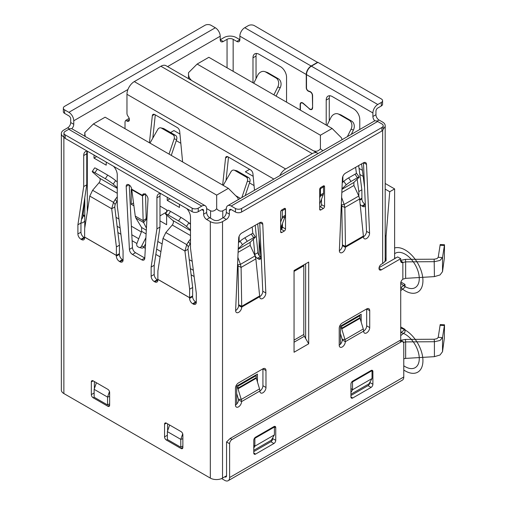 <?xml version="1.0" encoding="UTF-8"?>
<svg xmlns="http://www.w3.org/2000/svg" width="506" height="506" viewBox="0 0 506 506"><rect width="100%" height="100%" fill="white"/><g stroke="black" fill="none" stroke-linecap="round" stroke-linejoin="round"><path stroke-width="0.76" d="M385.186 183.469L394.617 188.915L394.617 258.68M359.039 168.378L362.416 170.326M385.186 189.111L389.734 191.736L394.617 188.915M359.842 174.475L363.182 176.404M281.722 225.442L281.722 228.895M129.409 119.65L126.968 121.06A3.453 1.992 -120 0 0 128.695 121.231A3.453 1.992 -120 0 0 129.409 119.65A3.453 1.992 -120 0 0 128.189 116.506A3.453 1.992 60 0 1 126.968 113.363L126.968 94.287A10.354 5.977 120 0 1 134.292 81.599L160.895 66.242L312.234 153.615L285.631 168.972A10.354 5.977 -60 0 0 279.824 175.626M389.734 191.736L386.078 236.131L386.078 260.792A4.314 2.492 -120 0 0 385.186 257.794M340.43 344.207L340.43 326.18L361.176 314.201L361.176 322.063M236.688 404.104L236.688 386.078L257.44 374.098L257.44 381.954M304.353 264.568L294.049 270.514L308.698 262.057L308.698 343.795L304.353 336.269A2.587 1.493 60 0 1 303.954 335.358A2.587 1.493 60 0 1 303.815 334.466L303.815 265.751A2.587 1.493 60 0 1 303.954 265.024A2.587 1.493 60 0 1 304.353 264.568M294.049 270.514L294.049 352.252L308.698 343.795M235.467 212.027L231.198 209.56A2.587 1.493 -120 0 0 229.901 209.433A2.587 1.493 -120 0 0 229.363 210.622L229.363 214.146L226.315 212.381L226.315 208.858A6.907 3.985 60 0 1 227.744 205.695A6.907 3.985 60 0 1 231.198 206.037L235.467 208.504L235.467 212.027A4.314 2.492 0 0 0 241.571 212.027L241.571 208.504A4.314 2.492 180 0 1 235.467 208.504M226.315 212.381A4.314 2.492 -60 0 1 223.266 217.669L219.477 219.851A4.314 2.492 0 0 1 213.38 219.851L209.718 217.738A4.314 2.492 60 0 1 206.663 212.45L206.663 208.927A6.907 3.985 -60 0 0 205.234 205.765L72.206 128.96A6.907 3.985 120 0 0 68.753 129.302L201.78 206.113A6.907 3.985 -60 0 1 205.234 205.765M379.076 267.655L397.672 256.915L400.72 258.68L381.435 269.812A3.453 1.992 120 0 1 379.709 269.983A3.453 1.992 120 0 1 379.184 267.219A3.453 1.992 120 0 1 381.435 264.176L382.656 263.468A8.627 4.984 0 0 0 385.186 259.945L385.186 125.64A8.627 4.984 180 0 1 383.187 128.828M259.723 222.684L262.772 291.216A4.314 2.492 -60 0 1 259.723 296.674L259.73 296.858A4.314 2.492 120 0 0 260.615 298.654A4.314 2.492 120 0 0 262.772 298.439A4.314 2.492 120 0 0 265.821 292.974L262.772 224.278A4.314 2.492 120 0 0 261.88 222.476A4.314 2.492 120 0 0 259.723 222.691L241.729 233.076A4.314 2.492 120 0 0 238.68 238.187L235.632 310.412A4.314 2.492 120 0 0 236.517 312.563A4.314 2.492 120 0 0 239.768 311.487A4.314 2.492 120 0 0 241.723 307.256L241.096 267.415L238.054 265.903L238.668 305.491A4.314 2.492 -60 0 1 235.625 310.589M339.21 345.206A4.314 2.492 120 0 0 340.102 347.186A4.314 2.492 120 0 0 342.258 346.971A4.314 2.492 120 0 0 345.313 341.683L342.258 339.924A4.314 2.492 -60 0 1 339.21 345.206L339.21 328.299A4.314 2.492 120 0 1 342.258 323.011L366.673 308.919L366.673 325.832A4.314 2.492 -60 0 1 363.618 331.114A4.314 2.492 120 0 0 364.51 333.093A4.314 2.492 120 0 0 367.837 331.936A4.314 2.492 120 0 0 369.722 327.591L366.673 325.832M262.93 385.724A4.314 2.492 -60 0 1 259.875 391.012A4.314 2.492 120 0 0 260.773 392.985A4.314 2.492 120 0 0 262.93 392.77A4.314 2.492 120 0 0 265.979 387.488L265.979 370.575A4.314 2.492 120 0 0 265.087 368.602A4.314 2.492 120 0 0 262.93 368.811L262.93 385.724L265.979 387.488M236.688 393.491L238.421 399.209A1.727 0.999 -120 0 1 238.522 399.816A4.314 2.492 -60 0 1 235.467 405.104L235.467 388.191A4.314 2.492 120 0 1 238.522 382.903L262.93 368.811L265.979 370.575M305.643 338.514L305.643 263.822M280.628 229.648L281.235 229.294A1.727 0.999 -60 0 0 282.456 227.181L282.456 223.525M321.512 204.633A1.727 0.999 -60 0 1 320.292 206.745L323.34 208.504A1.727 0.999 120 0 0 324.561 206.391L321.512 204.633L321.512 199.231M319.684 207.099L320.292 206.745M363.466 162.793L366.508 231.324A4.314 2.492 -60 0 1 363.466 236.783L363.472 236.96A4.314 2.492 120 0 0 364.358 238.756A4.314 2.492 120 0 0 367.748 237.529A4.314 2.492 120 0 0 369.563 233.089L366.508 164.38A4.314 2.492 120 0 0 365.617 162.584A4.314 2.492 120 0 0 363.46 162.793L345.465 173.185A4.314 2.492 120 0 0 342.423 178.289L339.368 250.514A4.314 2.492 120 0 0 340.26 252.671A4.314 2.492 120 0 0 342.417 252.456A4.314 2.492 120 0 0 345.465 247.358L342.41 245.6A4.314 2.492 -60 0 1 339.368 250.698M400.72 340.279L400.72 283.221A3.453 1.992 120 0 1 402.852 279.192L402.852 262.475L405.654 261.868L405.407 259.376L400.214 260.514M400.72 258.68L400.72 260.913A3.453 1.992 120 0 0 401.435 262.494A3.453 1.992 120 0 0 402.852 262.475L400.739 261.254M64.047 137.158L63.87 137.056A8.627 4.984 180 0 1 61.34 133.533L61.34 390.025A8.627 4.984 0 0 0 63.87 393.548L210.325 478.1L210.325 221.609A8.627 4.984 180 0 0 222.532 221.609L226.315 219.427A4.314 2.492 120 0 0 229.363 214.146M210.325 478.1A8.627 4.984 0 0 0 222.532 478.1L226.561 475.779L226.561 441.953L230.217 438.43L399.5 340.696L400.872 340.323L403.054 341.582A3.453 1.992 -60 0 1 403.775 343.163L403.775 376.989L229.61 477.537A6.907 3.985 60 0 1 228.181 480.7A6.907 3.985 60 0 1 224.727 480.358L221.615 478.562M369.722 310.678L366.673 308.919A4.314 2.492 120 0 1 368.83 308.704A4.314 2.492 120 0 1 369.722 310.678L369.722 327.591M235.467 405.104A4.314 2.492 120 0 0 236.365 407.077A4.314 2.492 120 0 0 239.686 405.92A4.314 2.492 120 0 0 241.571 401.581A6.04 3.485 60 0 0 241.229 399.455L237.997 388.798A1.727 0.999 -120 0 1 237.902 388.191L237.902 386.173L237.213 385.774M324.561 186.663A1.727 0.999 120 0 0 324.207 185.873A1.727 0.999 120 0 0 323.34 185.955L324.561 186.663L324.561 206.391M323.34 208.504L320.899 209.914A1.727 0.999 120 0 1 320.039 210.003A1.727 0.999 120 0 1 319.684 209.212L319.684 189.478A1.727 0.999 120 0 1 320.899 187.365L323.34 185.955M280.628 231.761L280.628 212.027A1.727 0.999 120 0 1 281.848 209.914L284.29 208.504A1.727 0.999 120 0 1 285.15 208.421A1.727 0.999 120 0 1 285.51 209.212L285.51 228.94A1.727 0.999 120 0 1 284.29 231.052L281.848 232.463A1.727 0.999 120 0 1 280.982 232.551A1.727 0.999 120 0 1 280.628 231.761L281.848 232.463M405.654 278.351L405.654 261.868L434.414 261.678L440.018 260.438L442.522 257.522L444.508 244.752L444.319 258.376L442.522 271.64L440.018 274.96L434.414 276.618L405.654 278.351L402.852 279.192M375.945 114.717L372.897 116.481L372.897 112.958L306.503 74.622A6.907 3.985 120 0 1 311.38 66.166L317.97 62.364L381.315 98.936A4.314 2.492 180 0 1 382.58 100.694L382.58 104.217A4.314 2.492 0 0 1 381.315 105.982L377.773 108.025A2.587 1.493 120 0 0 375.945 111.194L375.945 114.717A4.314 2.492 60 0 0 378.994 120.004L382.656 122.117A8.627 4.984 180 0 1 385.186 125.64M309.274 108.619L303.315 103.635A3.276 1.891 60 0 0 301.076 103.034A3.276 1.891 60 0 0 300.4 104.54L300.4 110.156M309.071 108.739A3.972 2.29 -120 0 0 311.778 109.467A3.972 2.29 -120 0 0 312.6 107.645L312.6 95.526A3.106 1.796 -120 0 0 310.026 91.542L308.508 90.972A2.416 1.398 60 0 1 306.503 87.873L306.503 74.622M372.897 116.481A4.314 2.492 -120 0 0 374.838 120.89M326.212 125.058L326.212 100.099A8.627 4.984 -120 0 1 327.996 96.146A8.627 4.984 -120 0 1 332.315 96.576L353.669 108.904A8.627 4.984 -120 0 1 359.772 119.473L359.772 129.473M360.152 204.31A4.314 2.492 -120 0 0 361.91 205.967L362.517 206.321A4.314 2.492 -120 0 0 364.681 206.537A4.314 2.492 -120 0 0 365.37 205.702M364.554 187.334L361.6 163.868M236.808 41.435A4.314 2.492 -120 0 0 238.971 41.65A4.314 2.492 -120 0 0 239.863 39.677L236.808 41.435L233.152 39.323A4.314 2.492 0 0 0 227.049 39.323L223.266 41.505A4.314 2.492 120 0 1 221.109 41.72A4.314 2.492 120 0 1 220.211 39.746L220.211 36.223A6.907 3.985 -120 0 0 215.328 27.767L211.059 25.3A4.314 2.492 180 0 0 204.955 25.3L64.604 106.336A4.314 2.492 180 0 0 63.339 108.094L63.339 111.617A4.314 2.492 0 0 0 64.604 113.382L68.873 115.849A2.587 1.493 -120 0 1 70.707 119.018L70.707 122.541A4.314 2.492 -60 0 1 67.652 127.822L63.87 130.01A8.627 4.984 180 0 0 61.34 133.533M317.73 62.504L254.385 25.654A4.314 2.492 180 0 0 248.282 25.654L244.746 27.697A6.907 3.985 120 0 0 239.863 36.154L239.863 39.677L236.201 37.558A8.627 4.984 180 0 0 223.994 37.558L220.211 39.746L223.266 41.505M312.6 107.367L312.36 95.387A2.764 1.594 60 0 0 310.064 91.845L308.546 91.276A2.764 1.594 -120 0 1 306.256 87.734L306.256 74.483A6.907 3.985 -60 0 1 311.139 66.027L244.746 27.697M312.36 107.506A3.624 2.094 60 0 1 311.607 109.163A3.624 2.094 60 0 1 309.134 108.499L303.379 103.401A3.624 2.094 -120 0 0 300.906 102.737A3.624 2.094 -120 0 0 300.153 104.4L300.153 110.011M252.981 82.775L252.981 57.817A8.627 4.984 -120 0 1 254.771 53.87A8.627 4.984 -120 0 1 259.085 54.294L280.444 66.628A8.627 4.984 -120 0 1 286.548 77.197L286.548 102.155M71.757 128.764A4.314 2.492 120 0 0 73.756 124.299L70.707 122.541M63.339 108.094A4.314 2.492 180 0 0 64.604 109.859L68.873 112.326A6.907 3.985 60 0 1 73.756 120.776L73.756 124.299M80.992 222.766A4.314 2.492 120 0 0 84.774 220.92M125.014 128.682L125.014 122.186A1.727 0.999 120 0 1 126.234 120.074L128.676 118.663A1.727 0.999 120 0 1 129.232 118.499M84.774 215.822L83.111 214.727L83.06 215.651A4.314 2.492 -60 0 1 81.498 219.446M160.642 193.488A8.627 4.984 -120 0 0 158.72 193.88A8.627 4.984 -120 0 0 156.93 197.833L159.985 196.069L159.985 227.074L154.185 265.302L154.185 274.461A4.314 2.492 60 0 0 157.233 279.748L157.847 280.096A4.314 2.492 -120 0 1 156.955 282.076A4.314 2.492 -120 0 1 154.798 281.861L154.185 281.507L157.233 279.748M159.985 196.069A8.627 4.984 60 0 1 160.522 193.482M195.683 301.943L196.29 302.297A4.314 2.492 -120 0 1 195.398 304.27A4.314 2.492 -120 0 1 193.241 304.055L192.628 303.701L195.683 301.943A4.314 2.492 60 0 1 192.628 296.655L192.678 287.478L187.973 249.287L188.352 246.713L190.496 243.228M122.452 259.667L123.066 260.014A4.314 2.492 -120 0 1 122.167 261.994A4.314 2.492 -120 0 1 120.011 261.779L119.403 261.425L122.452 259.667A4.314 2.492 60 0 1 119.403 254.379L119.454 245.195L114.748 207.011L115.128 204.437L117.265 200.945M84.009 237.466L84.616 237.82A4.314 2.492 -120 0 1 83.724 239.793A4.314 2.492 -120 0 1 81.567 239.578L80.954 239.23L84.009 237.466A4.314 2.492 60 0 1 80.954 232.184L80.954 223.019L86.754 184.798L86.754 153.792A8.627 4.984 60 0 1 87.291 151.205M109.638 403.763L107.563 404.964L107.563 397.083L109.638 396.451M94.382 381.568L94.382 388.627M182.868 446.039L180.794 447.241L180.794 439.36L182.868 438.727M167.612 423.845L167.612 430.903M144.792 258.047A4.314 2.492 60 0 1 144.786 258.041L141.737 259.806L132.458 254.448A4.314 2.492 -120 0 1 129.416 249.382L126.177 186.417A3.928 2.271 -120 0 1 126.993 184.62A3.928 2.271 -120 0 1 129.846 185.5A3.928 2.271 -120 0 1 131.712 189.187L142.483 195.411L143.141 220.66L146.183 218.592L145.538 194.405M129.245 185L132.464 247.624A4.314 2.492 60 0 0 135.513 252.69L144.786 258.041M210.325 221.609L206.663 219.496A4.314 2.492 -120 0 1 203.614 214.215L203.614 210.692A2.587 1.493 120 0 0 203.077 209.503A2.587 1.493 120 0 0 201.78 209.636L198.244 211.679A4.314 2.492 0 0 1 192.141 211.679L65.211 138.397L65.211 134.868A4.314 2.492 180 0 1 63.946 133.11A4.314 2.492 180 0 1 65.211 131.345L68.753 129.302M154.185 281.507A4.314 2.492 -120 0 1 151.136 276.225L151.136 267.06L156.93 228.832L156.93 197.833M192.628 303.701A4.314 2.492 -120 0 1 189.579 298.42L189.579 297.711L157.847 279.394L157.847 280.096L154.798 281.861M186.784 208.58A8.627 4.984 -120 0 1 190.496 217.207L190.496 248.212L196.29 293.132L196.29 302.297L193.241 304.055M113.553 166.303A8.627 4.984 -120 0 1 117.265 174.931L117.265 205.936L123.066 250.856L123.066 260.014L120.011 261.779M87.411 151.212A8.627 4.984 -120 0 0 85.489 151.604A8.627 4.984 -120 0 0 83.705 155.551L86.754 153.792M80.954 239.23A4.314 2.492 -120 0 1 77.905 233.943L77.905 224.784L83.705 186.556L83.705 155.551M119.403 261.425A4.314 2.492 -120 0 1 116.348 256.137L116.348 255.435L84.616 237.118L84.616 237.82L81.567 239.578M182.868 434.768L182.868 447.449L181.034 448.506L166.392 440.056A2.587 1.493 -120 0 1 164.558 436.88L164.558 424.199A2.587 1.493 -120 0 1 165.095 423.016A2.587 1.493 -120 0 1 166.392 423.142L181.034 431.599A2.587 1.493 -120 0 1 182.868 434.768M181.034 448.506A2.587 1.493 -120 0 0 182.331 448.639A2.587 1.493 -120 0 0 182.868 447.449M93.161 380.86A2.587 1.493 -120 0 0 91.864 380.733A2.587 1.493 -120 0 0 91.333 381.922L93.161 380.86L107.81 389.316A2.587 1.493 -120 0 1 109.638 392.492L109.638 405.173L107.81 406.229L93.161 397.773A2.587 1.493 -120 0 1 91.333 394.604L91.333 381.922M107.81 406.229A2.587 1.493 -120 0 0 109.1 406.356A2.587 1.493 -120 0 0 109.638 405.173M141.737 259.806A4.314 2.492 -120 0 0 143.894 260.021A4.314 2.492 -120 0 0 144.779 258.256L148.018 199.029A3.928 2.271 -120 0 0 146.304 195.069A3.928 2.271 -120 0 0 143.274 194.019A3.928 2.271 -120 0 0 142.483 195.411L144.874 194.032M201.78 206.113L198.244 208.156A4.314 2.492 180 0 1 192.141 208.156L192.141 211.679M63.946 133.11L63.946 136.633A4.314 2.492 0 0 0 65.211 138.397M65.211 134.868L192.141 208.156M224.727 476.835A2.587 1.493 -120 0 0 226.024 476.962A2.587 1.493 -120 0 0 226.561 475.779L224.727 476.835M229.61 477.537L229.61 443.718A3.453 1.992 -60 0 1 232.052 439.486L230.217 438.43M399.5 340.696L401.334 341.752A3.453 1.992 -60 0 1 403.054 341.582M403.775 358.786L405.654 358.4L405.654 341.911L403.061 342.435M405.654 358.4L434.414 356.667L434.414 341.727L405.654 341.911L405.407 339.425L400.815 340.298M434.414 356.667L440.018 355.01L442.522 351.689L442.522 337.565L440.018 340.481L434.414 341.727L434.167 339.241L405.407 339.425M434.167 339.241L436.969 338.723L438.221 337.363L442.522 337.565L444.508 324.801L444.319 338.419L442.522 351.689M444.508 324.801L440.207 324.599L438.221 337.363M228.181 480.7L402.34 380.151A6.907 3.985 -120 0 0 403.775 376.989M401.334 341.752L232.052 439.486M253.778 453.015L253.778 440.334A2.587 1.493 120 0 1 255.606 437.165L273.91 426.596L275.745 427.652L275.745 440.334A2.587 1.493 120 0 1 273.91 443.503L255.606 454.078A2.587 1.493 120 0 1 254.309 454.205A2.587 1.493 120 0 1 253.778 453.015L255.606 454.078M275.745 427.652A2.587 1.493 120 0 0 275.207 426.463A2.587 1.493 120 0 0 273.91 426.596M372.897 371.562A2.587 1.493 120 0 0 372.359 370.379A2.587 1.493 120 0 0 371.062 370.506L352.758 381.075A2.587 1.493 120 0 0 350.924 384.244L350.924 396.932A2.587 1.493 120 0 0 351.461 398.114A2.587 1.493 120 0 0 352.758 397.988L371.062 387.419A2.587 1.493 120 0 0 372.897 384.244L372.897 371.562L372.043 371.069M253.778 451.611L270.862 441.744A2.587 1.493 -60 0 0 272.696 438.575L272.696 437.854M253.778 448.069L254.872 446.172L274.404 434.894L271.349 440.182L253.778 450.327M274.404 434.894L274.404 427.02L254.872 438.291L254.872 446.172L253.778 445.236M273.79 426.666L274.404 427.02M350.924 395.521L368.014 385.654A2.587 1.493 -60 0 0 369.842 382.485L369.842 382.327M350.924 392.548L352.511 389.797L372.043 378.526L368.988 383.807L350.924 394.237M372.043 378.526L372.043 370.645L352.511 381.922L352.511 389.797L350.924 388.45M352.511 381.922L352.043 381.65M371.48 370.322L372.043 370.645M314.308 151.307L191.04 80.144M342.872 176.36L342.872 182.192M342.151 139.65L341.417 137.765L332.119 128.467L208.851 57.298L197.144 64.053L188.517 72.687C188.358 75.887 189.2 78.253 191.04 79.784M314.308 150.952C316.452 151.718 318.483 151.016 320.412 148.834L320.412 135.222L197.144 64.053M320.412 135.222L332.119 128.467M320.412 148.834L322.917 150.75M394.617 257.87L395.837 257.971M400.72 290.672L404.99 287.218L404.99 284.397L400.72 287.851M400.79 282.506L401.334 282.285L404.99 284.397M180.832 143.28L176.252 140.636M179.946 134.033L173.956 130.573L170.585 132.521M253.177 176.309L245.353 171.793L249.629 169.327M249.483 182.913L254.056 185.557M152.964 136.576L152.964 137.872M259.148 255.498L259.148 238.845M329.804 95.748A8.627 4.984 60 0 0 329.261 98.335L329.261 120.915M357.179 179.181L358.811 191.559L361.86 189.775L361.91 198.169A9.494 5.484 120 0 1 361.91 198.219L361.91 198.921A4.314 2.492 60 0 0 364.959 204.209L365.313 204.411M372.897 112.958A6.907 3.985 -60 0 1 377.773 104.502L381.315 102.459A4.314 2.492 180 0 0 382.58 100.694M386.078 236.131L385.186 235.613M256.574 53.472A8.627 4.984 60 0 0 256.036 56.058L256.036 78.639M317.73 62.225L311.139 66.027M276.074 96.108L280.197 87.766A6.907 5.604 -71 0 0 278.363 78.784L275.979 77.962A6.907 5.604 109 0 1 277.813 86.943L273.904 94.856M253.765 83.231L257.674 75.318A6.907 5.604 109 0 1 264.809 71.612L267.193 72.428A6.907 5.604 -71 0 1 267.99 72.794L278.363 78.784M264.809 71.612A6.907 5.604 109 0 1 265.606 71.972L275.979 77.962M358.811 191.559L358.836 196.088M355.617 167.328L356.433 173.507M361.86 189.775L358.672 165.563M351.284 134.368L353.428 130.042A6.907 5.604 -71 0 0 351.588 121.06L349.203 120.238A6.907 5.604 109 0 1 351.044 129.22L347.382 136.626M326.99 125.507L330.905 117.594A6.907 5.604 109 0 1 338.033 113.888L340.418 114.71A6.907 5.604 -71 0 1 341.215 115.071L351.588 121.06M338.033 113.888A6.907 5.604 109 0 1 338.83 114.248L349.203 120.238M312.234 153.615A10.354 5.977 -60 0 1 317.414 153.103A10.354 5.977 -60 0 1 318.04 153.565M317.414 153.103L166.076 65.729A10.354 5.977 120 0 0 160.895 66.242M281.361 229.218L281.361 227.143A5.18 2.992 60 0 1 281.576 225.834L285.106 216.581A5.18 2.992 -120 0 0 285.327 215.271L282.272 217.03L282.272 210.724L281.431 210.237M282.272 217.03A5.18 2.992 60 0 1 282.057 218.345L280.628 222.09M126.968 121.06L125.823 120.396M252.184 227.042L252.804 233.374M253.367 239.148L254.86 254.423A3.453 1.992 -120 0 0 257.282 258.307L260.337 256.548L260.862 256.852M257.712 223.848L260.9 257.25A3.453 1.992 -120 0 1 260.204 259.167A3.453 1.992 -120 0 1 258.477 258.996L257.282 258.307M254.505 190.25L252.93 173.729A3.453 1.992 -120 0 0 250.502 169.833L227.997 156.841A3.453 1.992 -120 0 0 226.271 156.67A3.453 1.992 -120 0 0 225.575 157.935L222.665 185.063M182.609 161.939L179.7 131.446A3.453 1.992 -120 0 0 177.277 127.556L154.773 114.565A3.453 1.992 -120 0 0 153.046 114.394A3.453 1.992 -120 0 0 152.344 115.659L149.434 142.787M128.809 118.6L129.334 118.904M284.416 208.44L285.327 208.965L285.327 215.271M226.024 180.446L228.522 157.145M260.337 256.548A3.453 1.992 60 0 1 257.915 252.665L255.233 225.278M152.793 138.17L155.291 114.868M285.327 208.965L282.272 210.724M223.209 185.379L230.995 171.73A3.453 2.777 103 0 1 234.031 170.13A3.453 2.777 103 0 1 234.657 170.377L237.156 170.952L248.68 177.612A3.453 2.777 -77 0 1 249.875 181.755L247.371 181.18L241.855 197.555M245.201 195.62L249.875 181.755M237.156 170.952A3.453 2.777 -77 0 0 236.536 170.712L234.031 170.13M247.371 181.18A3.453 2.777 103 0 0 246.182 177.03L234.657 170.377M149.978 143.097L157.764 129.454A3.453 2.777 103 0 1 160.807 127.854A3.453 2.777 103 0 1 161.427 128.1L163.925 128.676L175.455 135.33A3.453 2.777 -77 0 1 176.645 139.479L174.146 138.897L169.023 154.09M171.281 155.393L176.645 139.479M163.925 128.676A3.453 2.777 -77 0 0 163.305 128.429L160.807 127.854M174.146 138.897A3.453 2.777 103 0 0 172.957 134.754L161.427 128.1M319.684 204.076A5.18 2.992 60 0 1 319.779 203.779L323.309 194.525A5.18 2.992 -120 0 0 323.524 193.216L323.524 186.91L322.613 186.379M319.982 188.384L320.475 188.668L323.524 186.91M320.475 188.668L320.475 194.974A5.18 2.992 60 0 1 320.26 196.29L319.684 197.795M210.572 218.231L210.572 210.844L206.657 208.586M159.985 206.075L166.632 209.914L166.632 212.052M166.632 215.069L166.632 224.715L159.985 220.875M133.9 205.815L131.237 204.279L131.237 189.478L131.769 189.782M106.222 162.072L106.222 165.171L94.015 158.125L94.015 155.026M179.447 204.348L179.447 207.447L167.246 200.401L167.246 197.302M116.019 217.333L118.954 219.028M131.364 226.195L141.383 231.982M157.802 241.457L162.135 243.962M189.244 259.61L192.185 261.311M194.152 276.535L191.116 274.783M160.105 256.877L155.835 254.417M145.323 248.345L143.641 247.371M136.911 243.487L132.11 240.717M120.921 234.259L117.885 232.507M188.409 222.488L190.496 223.69M239.129 236.251L239.129 242.089M238.408 199.541L237.681 197.663L228.377 188.358L105.109 117.19L93.408 123.951L84.774 132.578L85.229 136.487M210.572 210.844C212.71 211.616 214.746 210.907 216.676 208.731L216.676 195.12L93.408 123.951M216.676 195.12L228.377 188.358M216.676 208.731C218.605 210.907 220.635 211.616 222.773 210.844L226.315 208.801M190.496 224.285L188.852 222.861A6.907 0.626 -146.3 0 0 180.927 217.397L170.547 211.407A6.907 0.626 -146.3 0 0 167.853 210.224L165.468 213.798A6.907 0.626 33.7 0 0 166.329 214.81L172.881 220.496A3.453 1.992 -60 0 1 172.255 225.018L165.829 232.558L186.752 244.638L184.924 251.027L187.973 249.287M165.468 213.798A6.907 0.626 33.7 0 1 168.169 214.98L170.547 211.407M190.496 229.933L186.467 226.435A6.907 0.626 33.7 0 0 178.542 220.97L168.169 214.98M190.496 239.091L188.441 241.735L190.041 243.81M157.847 279.394A9.494 5.484 -60 0 1 157.847 279.337L157.897 270.893L163.014 238.377L165.829 232.558M188.441 241.735L186.752 244.638L188.352 246.713M163.014 238.377L184.924 251.027L189.63 289.211L192.678 287.478M189.63 289.211L189.579 297.661A9.494 5.484 120 0 0 189.579 297.711M156.93 228.832L159.985 227.074M151.136 267.06L154.185 265.302M159.985 215.872L166.632 212.027M131.237 204.279L133.521 202.963M117.265 196.809L115.21 199.453L116.81 201.533M84.616 237.118A9.494 5.484 -60 0 1 84.616 237.061L84.666 228.617L89.79 196.1L92.604 190.281L99.024 182.742L117.265 193.273M117.265 182.008L115.621 180.585A6.907 0.626 -146.3 0 0 107.696 175.12L97.323 169.13A6.907 0.626 -146.3 0 0 94.622 167.941L92.237 171.521A6.907 0.626 33.7 0 0 93.104 172.533L99.65 178.22A3.453 1.992 -60 0 1 99.024 182.742M92.237 171.521A6.907 0.626 33.7 0 1 94.938 172.704L97.323 169.13M117.265 187.656L113.243 184.159A6.907 0.626 33.7 0 0 105.311 178.694L94.938 172.704M115.21 199.453L113.527 202.362L111.693 208.744L114.748 207.011M115.128 204.437L113.527 202.362L92.604 190.281M89.79 196.1L111.693 208.744L116.399 246.934L119.454 245.195M116.399 246.934L116.348 255.385A9.494 5.484 120 0 0 116.348 255.435M83.705 186.556L86.754 184.798M77.905 224.784L80.954 223.019M400.72 327.49L401.334 327.243L404.99 329.355L400.72 332.809M400.72 335.623L404.99 332.17L404.99 329.355M96.703 156.575L94.015 158.125M167.246 200.401L169.927 198.852M117.12 226.283L120.112 228.016M131.807 234.765L138.745 238.769M156.639 249.104L160.94 251.583M190.351 268.566L193.343 270.293M109.479 391.543L107.563 397.083L94.135 389.335L96.418 382.745M94.135 389.335L94.135 397.21L107.563 404.964M182.71 433.825L180.794 439.36L167.366 431.612L169.649 425.021M167.366 431.612L167.366 439.486L180.794 447.241M227.744 205.695L374.2 121.143A6.907 3.985 -120 0 1 377.653 121.484L381.929 123.951A4.314 2.492 180 0 1 383.187 125.709A4.314 2.492 180 0 1 381.929 127.474L381.929 130.997L241.571 212.027M381.929 130.997A4.314 2.492 0 0 0 383.187 129.232L383.187 125.709M241.571 208.504L381.929 127.474M145.905 237.681L141.591 246.15A2.587 2.081 102.8 0 1 139.258 247.472A2.587 2.081 102.8 0 1 138.783 247.289L137.771 246.7A2.587 2.081 102.8 0 1 136.924 243.449L141.629 231.35L141.61 227.504L135.874 218.054L135.266 216.113L131.712 189.187M142.477 195.784L145.519 193.811L142.483 195.892L131.756 189.699M128.96 184.81L126.177 186.417M146.183 218.592L146.342 219.389L143.596 222.52L143.141 220.66L135.266 216.113M146.848 220.401L146.342 219.389M135.874 218.054L143.596 222.52L146.424 228.162M139.258 247.472L141.762 248.041A2.587 2.081 -77.2 0 0 144.096 246.713L145.57 243.822M83.06 215.467L84.774 216.454M84.774 198.858L83.111 214.727M434.414 276.618L434.167 259.192L405.407 259.376M434.167 259.192L436.969 258.674L438.221 257.314L442.522 257.522L442.522 271.64M444.508 244.752L440.207 244.55L438.221 257.314M238.237 248.699L242.507 244.746A4.314 0.493 -34.6 0 1 247.301 241.318L253.696 237.624A4.314 0.493 -34.6 0 1 255.41 236.922A4.314 0.493 -34.6 0 1 254.999 237.529L250.116 242.368L250.198 245.366L255.068 255.916L255.865 258.889L259.723 296.674L241.723 307.066L238.674 305.308M259.679 295.94L241.729 306.301L238.68 304.789M237.586 264.024L238.054 265.903M237.845 264.733L240.432 264.36L241.096 267.415L255.865 258.889M255.068 255.916L240.432 264.36L237.871 257.339M255.41 236.922L252.975 233.399A4.314 0.493 145.4 0 0 251.261 234.095L244.86 237.788A4.314 0.493 145.4 0 0 240.072 241.217L238.49 242.678M342.258 339.924A1.727 0.999 -120 0 0 342.164 339.317L344.972 339.564A6.04 3.485 60 0 1 345.313 341.683L363.618 331.114A6.04 3.485 -120 0 0 363.276 328.995L360.044 318.331A1.727 0.999 60 0 1 359.949 317.724L359.949 315.712L341.645 326.281L341.645 328.293A1.727 0.999 -120 0 0 341.74 328.9L344.972 339.564L363.276 328.995M340.43 333.599L342.164 339.317M359.26 315.314L359.949 315.712M341.645 326.281L340.949 325.883M238.522 399.816L241.571 401.581L259.875 391.012A6.04 3.485 -120 0 0 259.54 388.886L241.229 399.455L238.421 399.209M255.517 375.205L256.207 375.604L256.207 377.621A1.727 0.999 60 0 0 256.308 378.222L259.54 388.886M256.207 375.604L237.902 386.173M359.152 177.03L356.717 173.501A4.314 0.493 145.4 0 0 355.003 174.203L357.438 177.726A4.314 0.493 -34.6 0 1 359.152 177.03A4.314 0.493 -34.6 0 1 358.741 177.638L353.852 182.47L353.941 185.474L358.805 196.018L359.608 198.997L363.466 236.783L345.465 247.175L345.465 246.409L342.423 244.898L342.41 245.41M363.422 236.043L345.465 246.409L344.839 207.523L341.79 206.012L342.423 244.898M341.329 204.127L341.588 204.841L344.175 204.468L344.839 207.523L359.608 198.997M358.805 196.018L344.175 204.468L341.613 197.448M341.588 204.841L341.79 206.012M341.974 188.801L346.249 184.848A4.314 0.493 -34.6 0 1 351.037 181.426L348.602 177.897A4.314 0.493 145.4 0 0 343.808 181.325L342.233 182.786M357.438 177.726L351.037 181.426M348.602 177.897L355.003 174.203M394.617 247.965A25.028 14.453 60 0 1 413.149 256.738A25.028 14.453 60 0 1 422.934 280.666A25.028 14.453 60 0 1 400.72 287.598M400.72 283.183A19.848 11.461 -120 0 0 419.272 278.547A19.848 11.461 -120 0 0 410.132 258.085A19.848 11.461 -120 0 0 394.617 253.715M403.775 365.768A19.848 11.461 -120 0 0 419.272 358.596A19.848 11.461 -120 0 0 400.72 332.543M400.72 328.128A25.028 14.453 60 0 1 422.934 360.708A25.028 14.453 60 0 1 403.775 370.012M386.078 260.792L384.705 261.583M294.049 271.393L303.815 265.751M304.353 336.269L294.049 342.22M303.815 334.466L294.049 340.102M382.656 263.468L382.656 130.434M231.198 209.56L229.363 210.622M222.532 221.609L222.532 478.1M400.72 260.843L403.061 262.386M378.994 268.401L381.435 269.812M233.152 39.323L233.152 71.327M306.256 74.483L239.863 36.154M220.211 36.223L167.594 66.602M127.948 89.492L73.756 120.776M227.049 67.804L227.049 39.323M69.55 128.922L67.652 127.822M63.87 393.548L63.87 137.056M203.614 210.692L201.78 209.636M198.244 208.156L198.244 211.679M203.614 214.215L206.663 212.45M206.663 219.496L209.718 217.738M229.61 443.718L226.561 441.953M440.018 325.307L444.319 325.51M272.696 438.575L275.745 440.334M270.862 441.744L273.91 443.503M369.842 382.485L372.897 384.244M368.014 385.654L371.062 387.419M350.924 396.932L352.758 397.988M378.994 120.004L377.002 121.155M381.315 105.982L381.315 102.459M311.38 66.166L377.773 104.502M64.604 109.859L64.604 113.382M68.873 112.326L215.328 27.767M256.036 56.058L252.981 57.817M280.197 87.766L277.813 86.943M267.99 72.794L265.606 71.972M329.261 98.335L326.212 100.099M365.326 204.702L362.517 206.321M364.959 204.209L361.91 205.967M361.91 198.921L359.728 200.186M361.91 198.169L359.658 199.497M353.428 130.042L351.044 129.22M341.215 115.071L338.83 114.248M134.292 81.599L285.631 168.972M126.968 94.287L273.847 179.08M281.361 227.143L280.628 227.567M281.576 225.834L280.628 226.384M285.106 216.581L282.057 218.345M254.86 254.423L257.915 252.665M258.477 258.996L260.919 257.586M225.575 157.935L227.719 156.696M235.688 195.677L240.401 198.39M246.182 177.03L248.68 177.612M152.344 115.659L154.488 114.419M172.957 134.754L175.455 135.33M320.475 194.974L323.524 193.216M320.26 196.29L323.309 194.525M87.304 151.205L87.304 211.881M222.773 210.844L222.773 217.947M172.881 220.496L190.496 230.666M178.542 220.97L180.927 217.397M188.852 222.861L186.467 226.435M190.496 235.549L172.255 225.018M157.847 279.337L189.579 297.661L192.628 295.94M189.579 298.42L192.628 296.655M151.136 276.225L154.185 274.461M99.65 178.22L117.265 188.39M105.311 178.694L107.696 175.12M115.621 180.585L113.243 184.159M84.616 237.061L116.348 255.385L119.403 253.658M116.348 256.137L119.403 254.379M77.905 233.943L80.954 232.184M226.315 219.427L223.266 217.669M377.653 121.484L231.198 206.037M167.366 439.486L166.392 440.056M167.366 435.261L164.558 436.88M166.392 423.142L164.558 424.199M94.135 397.21L93.161 397.773M94.135 392.985L91.333 394.604M135.513 252.69L132.458 254.448M132.464 247.624L129.416 249.382M141.61 227.504L146.31 230.224M141.591 246.15L144.096 246.713M146.107 233.936L141.629 231.35M83.06 215.651L84.774 216.644M440.018 245.258L444.319 245.461M259.875 222.608L262.772 224.278M262.772 291.216L265.821 292.98M250.198 245.366L238.079 252.361M242.507 244.746L240.072 241.217M247.301 241.318L244.86 237.788M238.212 249.237L250.116 242.368M253.696 237.624L251.261 234.095M238.668 305.491L241.723 307.256M360.044 318.331L341.74 328.9M340.43 327.591L341.645 328.293L359.949 317.724M256.308 378.222L237.997 388.798M236.688 387.488L237.902 388.191L256.207 377.621M319.684 209.212L320.899 209.914M282.456 227.181L285.51 228.94M281.235 229.294L284.29 231.052M366.508 164.38L363.612 162.711M366.508 231.324L369.563 233.089M345.459 247.358L342.41 245.6M353.941 185.474L341.822 192.47M341.955 189.339L353.852 182.47M346.249 184.848L343.808 181.325M188.517 72.687L188.517 78.683M301.076 103.034L301.848 102.591M312.417 108.695L311.607 109.163M84.774 132.578L84.774 136.222M84.774 197.84L84.774 227.934"/></g></svg>
